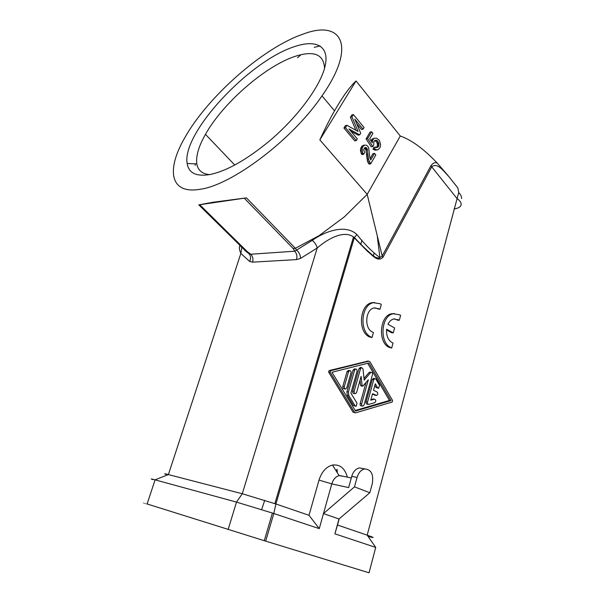 <?xml version="1.0" encoding="UTF-8"?>
<svg xmlns="http://www.w3.org/2000/svg" width="605" height="605" viewBox="0 0 605 605"><rect width="100%" height="100%" fill="white"/><g stroke="black" fill="none" stroke-linecap="round" stroke-linejoin="round"><path stroke-width="0.91" d="M147.136 503.882C142.122 502.362 142.114 502.392 147.106 503.965L265.678 541.135L273.808 513.516L275.888 503.988L242.28 493.756L317.209 247.997C326.488 239.762 343.549 229.522 353.479 236.986L354.258 237.841L354.439 237.508L353.479 236.986L274.867 503.64M152.611 479.591C150.184 478.661 151.016 478.752 155.092 479.856L236.51 502.112L242.28 493.756L168.394 474.57L240.858 253.419C239.353 250.115 239.028 247.407 239.86 245.297M228.138 529.496L236.51 502.112L272.409 513.055L319.259 528.634L331.797 483.902C333.234 479.341 335.677 476.581 339.11 475.621L343.481 476.339M347.376 477.148C344.85 468.194 339.881 464.171 332.478 465.064C326.186 466.75 321.694 471.756 319.016 480.083L331.797 483.902L348.646 487.592L351.739 476.347L357.063 477.443L354.485 486.866L323.478 513.592L338.997 518.992L334.905 533.837L375.72 547.404L369.05 572.784L265.678 541.135M357.063 477.443C358.591 472.573 361.147 469.737 364.747 468.935C371.175 469.465 373.701 474.297 372.34 483.433L369.837 492.742L354.485 486.866M338.997 518.992L369.837 492.742M212.975 202.259L246.447 197.88L198.811 204.853L212.975 202.259M165.823 474.418C163.751 473.549 164.605 473.594 168.394 474.57L155.092 479.856L147.106 503.965M295.089 46.434C316.226 39.37 329.491 45.988 325.188 65.756C320.945 85.441 298 116.878 269.512 140.935C246.522 159.901 226.618 171.117 209.791 174.565C196.194 176.743 188.654 173.053 187.164 163.509C181.523 133.433 249.283 60.576 295.089 46.434M209.519 174.618C202.161 173.885 197.933 170.307 196.844 163.887C195.77 156.188 198.644 146.334 205.466 134.325C222.98 102.933 266.041 65.317 296.125 56.031C314.335 50.457 323.811 54.556 324.537 68.312M303.355 34.024C262.925 47.666 207.008 97.42 184.381 138.462C166.216 170.065 169.937 194.492 199.99 189.289C231.412 185.387 292.268 139.868 321.989 95.862C357.079 45.927 341.969 19.322 303.355 34.024M297.554 57.747L301.003 54.684M195.234 163.826L195.15 165.475M240.034 245.464L246.447 251.801L247.505 251.839L250.856 254.229L248.519 253.298C250.818 255.416 251.188 258.138 249.631 261.451L252.595 262.154C253.404 259.084 252.822 256.444 250.856 254.229L294.756 251.204C296.76 253.555 297.357 256.354 296.541 259.598L252.595 262.154M333.416 464.905L332.894 465.721M378.08 239.104L377.664 240.609M374.087 253.404L373.27 256.301M337.287 472.724L337.091 469.291L336.07 470.781M314.192 47.334L320.136 45.988M246.447 251.801L248.519 253.298M378.76 308.686L374.049 307.968C365.45 309.352 364.006 328.144 372.234 331.911L373.414 332.538L372.007 337.552L370.827 336.924C359.037 331.616 361.072 304.701 373.346 302.712L380.144 303.748L381.301 304.406L379.925 309.337L374.767 307.847M240.639 246.174L241.584 247.377M241.796 247.831L240.858 253.419L249.631 261.451M375.72 547.404L367.182 535.16L337.492 525.019L339.201 518.81M368.082 536.446C375.062 538.231 374.76 537.8 367.182 535.16L458.703 192.571L457.887 188.004L448.645 176.312C443.722 171.457 437.483 161.966 431.728 166.859L430.972 165.664L382.209 256.013L367.174 194.371L400.291 136.027L356.035 80.957C349.705 86.863 342.536 96.823 334.527 110.821C329.619 119.48 324.719 129.175 319.841 139.899L356.035 80.957M334.905 533.837L337.492 525.019M448.645 176.312L437.309 163.168C423.863 148.981 411.521 139.936 400.291 136.027M372.007 337.552L369.315 336.872L370.827 336.924M319.841 139.899L367.174 194.371L344.442 216.794L319.107 235.64L295.452 248.239L296.367 249.933C299.051 252.164 300.435 255 300.519 258.441L317.209 247.997C316.544 245.131 314.902 242.59 312.278 240.374C323.297 232.365 345.024 223.215 356.897 234.559L354.439 237.508C361.177 245.199 374.117 257.125 375.644 257.337L379.032 258.327L379.887 257.654C372.188 251.839 364.52 244.14 356.897 234.559M351.739 476.347C353.26 471.514 355.816 468.701 359.415 467.907L363.25 468.648M374.669 302.5L371.833 302.719C359.559 304.701 357.532 331.57 369.315 336.872M377.263 235.753L379.887 257.654L382.209 256.013L383.063 257.155C377.754 262.699 372.181 254.887 367.84 251.65L354.258 237.841L275.888 503.988L309.004 515.294L319.016 480.083M312.278 240.374L294.756 251.204L293.198 248.526L295.346 248.277L246.447 197.88M367.795 361.117L329.09 370.6L328.644 372.128L330.149 372.257L330.587 370.721L368.823 361.185L369.965 361.798L392.607 400.57L392.214 402.022L355.611 412.844L354.515 412.27L330.149 372.257M328.644 372.128L353.002 412.073L355.052 412.769M379.925 309.337L377.24 308.679M391.692 348.026L389.038 347.346L390.558 347.421C379.108 342.286 381.226 315.576 393.167 313.768L399.512 314.759L400.623 315.394L399.292 320.249L393.779 318.933C391.344 319.553 389.401 321.331 387.964 324.272L394.596 327.94L393.25 332.841L386.595 329.203C386.194 335.473 387.964 339.904 391.911 342.483L393.046 343.096L391.692 348.026L390.558 347.421M394.407 313.579L391.647 313.753C379.713 315.56 377.588 342.218 389.038 347.346M399.292 320.249L397.772 320.226L394.437 318.827M393.25 332.841L391.73 332.795L386.527 329.952M454.037 208.929C457.932 208.392 460.246 207.167 460.995 205.246C461.623 203.159 460.246 200.86 456.858 198.334L431.728 166.859L383.063 257.155M461.6 198.569C461.585 196.436 460.624 194.439 458.703 192.571M319.259 528.634L309.004 515.294M356.315 140.579L354.764 140.882L343.935 128.018L345.364 125.651L346.899 125.318L345.47 127.693L356.315 140.579L357.313 138.893L348.949 128.918L359.703 134.855L360.693 133.176L354.795 119.177L363.068 129.168L364.059 127.496L353.38 114.579L351.966 116.916L358.062 131.451L346.899 125.318M355.884 130.257L350.431 117.264L351.838 114.927L353.38 114.579M363.068 129.168L361.525 129.485L356.685 123.647M359.703 134.855L358.16 135.165L350.779 131.103M376.257 147.507L377.187 146.357L377.407 144.088L376.764 142.183L374.782 140.458M372.778 146.508L371.228 146.796L366.07 138.9L370.063 132.094L371.614 131.777L367.613 138.598L372.778 146.508L373.746 144.845L373.867 141.593L375.092 140.247L377.286 140.64L378.76 142.999L378.957 144.928L378.261 146.902L376.749 147.62L375.334 147.038L374.495 148.86L376.181 149.753L378.201 149.647L380.023 147.62L380.621 144.693L379.395 140.39L376.696 138.243L374.54 138.159L373.799 138.681L372.703 140.179L372.287 142.795L369.708 138.84L372.914 133.357L371.614 131.777M371.046 140.897L372.249 138.976L374.54 138.159M377.656 149.836L375.433 150.153L372.945 149.14L373.784 147.325L375.334 147.038M363.567 154.32L362.024 154.593L361.495 153.965L360.399 150.093L361.548 146.599L363.159 145.381L364.709 145.087L363.091 146.312L362.138 148.323L362.478 152.732L363.567 154.32L364.656 152.46L363.658 149.564L364.845 147.537L365.995 147.484L367.016 148.414L368.642 159.75L370.668 163.864L375.803 154.948L374.51 153.398L370.729 159.954L369.708 156.755L368.649 147.522L366.812 145.321L364.709 145.087M370.116 158.593L372.96 153.678L374.51 153.398M370.668 163.864L369.126 164.121L367.621 161.777L365.957 150.138L364.543 147.832M451.519 179.95L457.887 188.004M376.764 142.183L378.314 141.888M375.735 140.935L377.286 140.64M377.21 143.294L378.76 142.999M377.407 144.088L378.957 143.801M377.407 145.215L378.957 144.928M377.187 146.357L378.738 146.07M376.711 147.181L378.261 146.902M376.613 147.582L377.52 147.416M372.945 149.14L374.495 148.86M373.92 149.745L375.471 149.465M374.624 150.032L376.181 149.753M375.433 150.153L376.983 149.874M372.249 138.976L373.799 138.681M371.636 139.649L373.187 139.354M371.152 140.481L372.703 140.179M371.538 141.653L372.377 141.494M366.07 138.9L367.613 138.598M374.896 140.489L376.446 140.194M364.641 147.733L365.995 147.484M364.936 148.074L366.486 147.786M365.465 148.701L367.016 148.414M365.76 149.337L367.311 149.057M365.957 150.138L367.507 149.858M366.396 154.358L367.938 154.078M366.464 156.143L368.014 155.871M366.796 158.245L368.339 157.973M367.091 160.015L368.642 159.75M367.621 161.777L369.163 161.512M368.339 163.191L369.889 162.934M362.168 145.918L363.718 145.624M361.548 146.599L363.091 146.312M360.951 147.612L362.501 147.325M360.588 148.611L362.138 148.323M360.399 150.093L361.941 149.813M360.527 151.394L362.077 151.114M360.928 153.012L362.478 152.732M361.495 153.965L363.038 153.693M350.431 117.264L351.966 116.916M343.935 128.018L345.47 127.693M362.418 406.038L361.442 405.925C360.376 405.842 359.952 405.055 360.164 403.565L366.01 382.564M360.043 380.212L360.58 385.309L361.276 386.028L362.531 386.149M360.58 367.485L358.999 368.634L352.662 391.133C352.45 392.645 352.889 393.439 353.986 393.515L354.954 393.613M363.991 378.435L368.967 372.612L370.479 372.733L364.172 380.137L363 369.012L361.586 367.56L360.512 368.748L354.175 391.284C353.963 392.804 354.401 393.598 355.498 393.673L356.617 392.441L361.132 376.325L362.092 385.453L362.788 386.171L368.324 379.849L361.677 403.747C361.465 405.237 361.896 406.023 362.962 406.106L364.081 404.858L372.453 374.676C372.657 373.179 372.219 372.393 371.145 372.317L370.479 372.733M370.124 372.234L368.967 372.612M355.528 406.212L353.456 405.516L347.293 395.367L348.805 395.534L348.42 391.934L354.56 370.23L355.649 369.035C356.761 369.103 357.207 369.905 356.995 371.432L350.892 393.091L357.026 403.248L356.08 406.28L354.969 405.698L348.805 395.534M354.651 368.959L353.055 370.116L346.915 391.775L347.293 395.367M348.639 370.517L347.013 371.682L342.801 386.474C342.581 388.002 343.035 388.811 344.154 388.879L345.1 388.977M378.133 388.183L376.03 387.495L374.828 385.453M372.415 394.188L376.136 395.398M370.941 399.55L374.48 399.141C376.121 399.95 376.212 401.123 374.745 402.673L368.831 404.39C367.779 404.314 367.356 403.527 367.568 402.045L373.739 379.721L374.798 378.526L375.902 379.123L379.516 385.279L378.632 388.228L377.543 387.639L375.281 383.789L373.497 390.278L377.013 391.98C378.148 393.311 378.019 394.46 376.643 395.451L372.559 393.681L370.759 400.208L374.382 399.164M373.474 399.035L372.861 398.998M373.777 378.435L372.219 379.585L366.048 401.871C365.844 403.353 366.259 404.132 367.318 404.216L368.309 404.329M355.218 410.492L389.461 400.442L367.696 363.28M355.543 411.029L331.971 372.257L368.967 362.962L390.981 400.608L355.543 411.029M344.305 386.625L348.518 371.803L349.622 370.593C350.741 370.668 351.195 371.47 350.983 373.005L346.786 387.797L345.659 389.03C344.54 388.962 344.086 388.153 344.305 386.625L342.801 386.474M389.461 400.442L390.981 400.608M360.686 244.594L361.949 240.261M300.519 258.441L296.541 259.598M246.492 251.824L198.811 204.853M293.198 248.526L244.231 198.168M247.505 251.839L199.688 204.694M437.309 163.168C435.222 162.027 433.112 162.866 430.972 165.664M396.653 319.591L398.173 319.621M376.03 387.495L377.543 387.639M372.219 379.585L373.739 379.721M366.048 401.871L367.568 402.045M374.571 395.216L376.083 395.375M360.164 403.565L361.677 403.747M358.999 368.634L360.512 368.748M352.662 391.133L354.175 391.284M360.58 385.309L362.092 385.453M353.456 405.516L354.969 405.698M353.055 370.116L354.56 370.23M346.915 391.775L348.42 391.934M347.013 371.682L348.518 371.803M353.002 412.073L354.515 412.27M367.273 361.094L368.785 361.2M329.09 370.6L330.587 370.721M339.587 475.53L351.293 477.958M244.722 250.591L244.851 250.213M359.415 467.907L364.747 468.935M371.833 302.719L373.346 302.712M339.11 475.621L332.478 465.064M261.64 509.607L264.725 500.343M272.409 513.055L264.264 540.704M391.647 313.753L393.167 313.768M373.285 378.397L374.798 378.526M372.96 398.975L374.48 399.141M369.632 372.196L371.145 372.317M360.073 367.447L361.586 367.56M354.137 368.914L355.649 369.035M348.109 370.479L349.622 370.593M367.311 361.087L368.823 361.185M196.844 163.887L187.164 163.509M205.466 134.325L234.755 165.021M334.527 110.821L321.989 95.862"/></g></svg>
